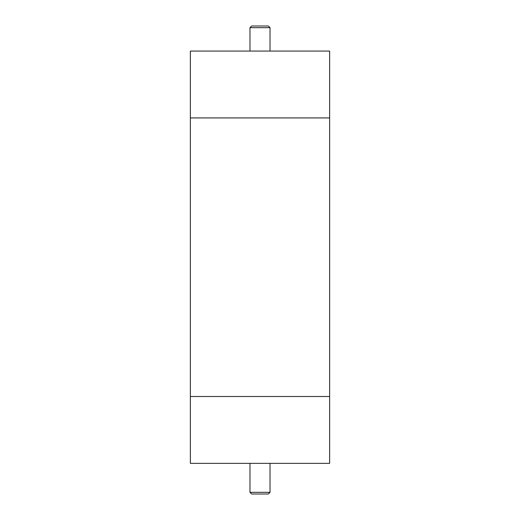 <?xml version="1.0" encoding="UTF-8"?>
<svg xmlns="http://www.w3.org/2000/svg" width="520" height="520" viewBox="0 0 520 520"><rect width="100%" height="100%" fill="white"/><g stroke="black" fill="none" stroke-linecap="round" stroke-linejoin="round"><path stroke-width="0.78" d="M249.971 27.671L251.641 26L268.359 26L270.03 27.671L249.971 27.671L249.971 51.07M268.359 494L251.641 494L249.971 492.329L270.03 492.329L268.359 494M190.359 117.93L190.359 396.5L329.641 396.5L190.359 396.5L190.359 463.359L329.641 463.359L329.641 117.93L190.359 117.93L329.641 117.93L329.641 51.07L190.359 51.07L190.359 117.93M270.03 51.07L270.03 27.671M270.03 463.359L270.03 492.329M249.971 463.359L249.971 492.329"/></g></svg>

